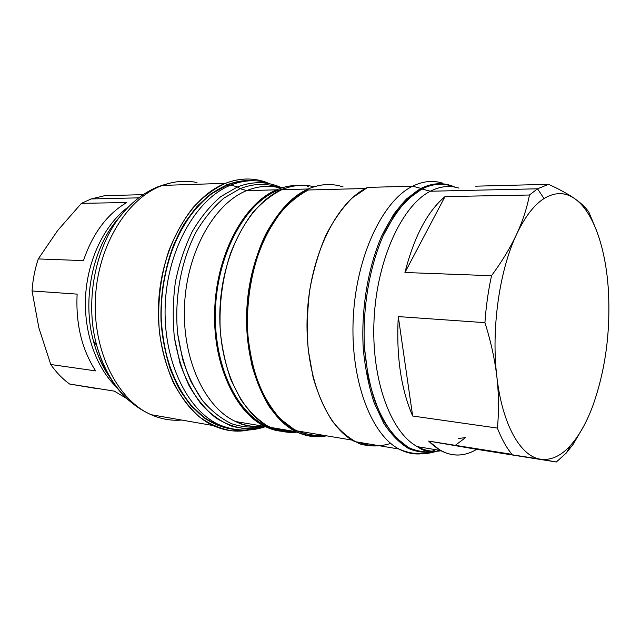 <?xml version="1.0" encoding="UTF-8"?>
<svg xmlns="http://www.w3.org/2000/svg" width="641" height="641" viewBox="0 0 641 641"><rect width="100%" height="100%" fill="white"/><g stroke="black" fill="none" stroke-linecap="round" stroke-linejoin="round"><path stroke-width="0.96" d="M445.022 196.587L404.944 272.505C414.118 236.649 427.475 211.346 445.022 196.587C427.475 211.346 414.118 236.649 404.944 272.505L491.535 275.71C488.242 290.798 486.038 306.446 484.933 322.655L398.293 316.59C396.138 355.715 400.929 388.863 412.66 416.017L497.392 428.084C501.615 438.973 506.478 447.722 511.999 454.341L428.637 441.088L440.367 450.439C452.546 456.873 464.669 456.504 476.76 449.317L556.324 461.993L566.332 452.971L573.19 444.253L583.606 426.385L573.19 444.253L566.332 452.971L556.324 461.993L540.355 459.164C550.867 460.655 560.931 456.072 570.546 445.407L566.332 452.971L570.546 445.407C578.559 436.385 585.521 424.39 591.443 409.407L592.861 405.705C605.729 369.28 610.849 329.955 608.213 287.713L608.069 285.846C604.96 245.751 592.749 211.226 574.769 198.702C565.202 191.988 554.954 191.939 544.033 198.55C534.041 204.92 524.899 216.842 516.598 234.31C510.332 247.698 501.975 261.496 491.535 275.71L404.944 272.505L445.022 196.587L529.45 195.016L445.022 196.587M458.203 438.532L465.542 437.619L455.294 445.327M440.96 450.767C432.995 452.161 425.151 450.799 417.435 446.673C390.85 432.795 371.043 379.624 374.064 319.466C376.94 259.317 402.131 205.392 430.351 191.234L537.511 188.807L529.45 195.016C527.046 207.82 522.768 220.921 516.598 234.31C499.427 270.262 491.038 329.338 496.871 376.836C502.304 424.815 520.628 456.36 540.355 459.164L476.76 449.317L428.637 441.088L511.999 454.341C506.478 447.722 501.615 438.973 497.392 428.084C499.018 411.418 498.842 394.327 496.871 376.836C498.842 394.327 499.018 411.418 497.392 428.084L412.66 416.017L398.293 316.59L484.933 322.655C490.814 341.26 494.796 359.321 496.871 376.836C494.796 359.321 490.814 341.26 484.933 322.655C486.038 306.446 488.242 290.798 491.535 275.71C501.975 261.496 510.332 247.698 516.598 234.31C522.768 220.921 527.046 207.82 529.45 195.016L537.511 188.807L430.351 191.234C440.199 186.235 449.75 185.193 458.996 188.125C449.75 185.193 440.199 186.235 430.351 191.234C402.131 205.392 376.94 259.317 374.064 319.466C371.043 379.624 390.85 432.795 417.435 446.673C425.151 450.799 432.995 452.161 440.96 450.767M596.274 229.887L588.863 212.155C586.002 207.796 581.299 203.317 574.769 198.702C568.158 194.087 559.425 189.287 548.576 184.312L537.511 188.807L544.033 198.55L537.511 188.807L548.576 184.312C559.425 189.287 568.158 194.087 574.769 198.702C581.299 203.317 586.002 207.796 588.863 212.155L596.274 229.887M475.63 186.178L548.576 184.312L475.63 186.178M428.637 441.088L476.76 449.317C460.182 459.092 444.141 456.352 428.637 441.088M398.293 316.59L412.66 416.017C400.929 388.863 396.138 355.715 398.293 316.59M439.277 450.262L437.843 450.727L439.277 450.262M435.848 451.28C426.569 452.85 417.379 451.568 408.293 447.434L395.417 437.154C387.412 427.579 380.498 415.4 374.673 400.617C369.649 384.552 366.243 366.924 364.465 347.726C362.349 308.577 369.4 267.113 383.23 235.672L394.76 214.887C403.349 203.365 412.403 194.728 421.93 188.983L430.351 191.234L421.93 188.983C433.116 183.438 443.868 182.773 454.205 186.98C443.868 182.773 433.116 183.438 421.93 188.983L407.892 199.159C398.838 208.702 390.617 220.873 383.23 235.672C369.4 267.113 362.349 308.577 364.465 347.726L368.014 375.674C371.948 393.085 377.277 408.317 383.991 421.385C391.339 432.923 399.439 441.601 408.293 447.434C417.379 451.568 426.569 452.85 435.848 451.28M436.633 451.248C427.251 453.267 417.924 452.386 408.662 448.612C399.615 443.099 391.314 434.662 383.751 423.292L374.096 402.652C368.855 386.595 365.258 368.879 363.303 349.521C360.875 309.996 367.83 267.85 381.772 235.864C389.231 220.808 397.548 208.437 406.731 198.742L420.953 188.422L421.93 188.983L420.953 188.422C432.803 182.597 444.141 182.156 454.974 187.116C444.141 182.156 432.803 182.597 420.953 188.422C411.298 194.239 402.123 203.013 393.422 214.727L381.772 235.864C367.83 267.85 360.875 309.996 363.303 349.521C365.258 368.879 368.855 386.595 374.096 402.652L383.751 423.292C391.314 434.662 399.615 443.099 408.662 448.612C417.924 452.386 427.251 453.267 436.633 451.248M435.76 449.686L431.209 451.576L435.76 449.686M427.018 452.834C417.563 455.174 408.229 453.908 399.006 449.045C370.987 434.542 350.074 379.648 353.263 317.704C356.3 255.767 382.901 200.513 412.628 186.194L420.953 188.422L412.628 186.194C422.86 181.187 432.787 180.153 442.418 183.078C432.787 180.153 422.86 181.187 412.628 186.194C382.901 200.513 356.3 255.767 353.263 317.704C350.074 379.648 370.987 434.542 399.006 449.045C406.146 452.85 413.405 454.453 420.784 453.852M436.673 451.248C425.36 454.958 413.741 454.613 401.811 450.238L399.006 449.045L354.793 441.601C325.9 427.251 304.267 374.072 307.271 314.338C310.132 254.605 337.134 201.306 367.678 187.396L412.628 186.194L367.678 187.396L352.35 197.805C342.51 207.636 333.657 220.192 325.796 235.487C318.737 252.105 313.385 270.27 309.739 289.98C307.231 310.116 306.735 330.083 308.241 349.874L313.177 377.645C318.192 394.704 324.675 409.335 332.623 421.546C341.196 432.098 350.475 439.606 360.45 444.085C370.602 446.785 380.698 446.561 390.746 443.412M377.533 445.431C371.179 445.872 364.889 444.814 358.664 442.258C364.889 444.814 371.179 445.872 377.533 445.431M365.466 188.502L308.409 189.984L365.466 188.502M352.117 440.111L296.663 430.816C267.025 416.834 244.79 366.372 247.522 310.004C250.102 253.644 277.224 203.293 308.409 189.984C298.273 195.265 288.674 203.149 279.612 213.637L267.481 232.523C252.979 261.071 245.631 298.722 247.835 334.722C249.702 352.422 253.275 368.815 258.547 383.895C264.669 397.877 271.976 409.575 280.454 419.006L294.147 429.502C303.85 434.053 313.697 436.008 323.697 435.351M326.606 435.832C316.414 437.162 306.318 435.808 296.302 431.762C286.543 426.129 277.585 417.844 269.436 406.899C261.969 394.536 255.991 380.169 251.504 363.808L247.33 337.583C244.582 300.909 251.769 262.161 266.472 232.739C274.356 218.885 283.186 207.484 292.977 198.542L308.225 188.983C320.204 183.855 331.822 183.166 343.087 186.908L339.938 185.986C329.618 183.318 319.05 184.32 308.225 188.983L281.768 189.688L308.225 188.983C276.8 202.356 249.421 253.075 246.793 309.907C244.013 366.74 266.424 417.636 296.286 431.754C306.278 436.545 316.382 437.899 326.606 435.832M300.925 431.529L298.938 431.866L300.925 431.529M297.031 432.114C287.969 433.108 279.035 431.521 270.238 427.371C240.014 413.365 217.315 363.487 219.999 307.944C222.523 252.402 250.014 202.82 281.768 189.688C271.488 194.872 261.76 202.604 252.586 212.876C243.933 224.51 236.553 238.083 230.448 253.588C222.315 278.458 218.942 304.467 220.312 331.621C222.171 349.041 225.744 365.218 231.048 380.129L240.96 399.72C248.788 410.841 257.482 419.502 267.033 425.688C276.864 430.391 286.864 432.531 297.031 432.114M314.066 186.779C303.538 184.111 292.777 185.081 281.768 189.688M297.985 431.04L297.296 431.121L297.985 431.04M294.035 431.377C287.384 431.665 280.798 430.56 274.292 428.052C280.798 430.56 287.384 431.665 294.035 431.377M279.476 190.73L276.8 190.802L288.827 187.188L276.8 190.802L279.476 190.73M289.003 430.528L281.495 430.255L289.003 430.528M272.088 428.22L265.534 425.6C235.471 411.754 212.9 362.502 215.52 307.664C217.98 252.818 245.239 203.822 276.8 190.802C244.029 204.231 216.129 256.656 215.336 313.537C214.342 370.434 240.295 418.613 272.088 428.22M281.231 431.217C247.17 428.036 216.145 381.86 214.631 321.806C212.868 261.784 241.841 203.878 276.616 189.824C283.875 186.755 291.102 185.305 298.297 185.473C291.102 185.305 283.875 186.755 276.616 189.824L246.625 190.625L276.616 189.824C244.798 202.909 217.291 252.266 214.783 307.56C212.123 362.854 234.87 412.54 265.166 426.513L281.231 431.217M308.77 186.868L307.552 186.587M265.166 426.513L235.632 421.546C204.984 407.708 181.972 359.192 184.52 305.348C186.916 251.504 214.503 203.429 246.625 190.625L240.119 188.67C253.74 183.318 266.904 182.997 279.62 187.693C266.904 182.997 253.74 183.318 240.119 188.67L246.625 190.625C214.503 203.429 186.916 251.504 184.52 305.348C181.972 359.192 204.984 407.708 235.632 421.546C244.83 425.768 254.156 427.339 263.619 426.257M279.147 187.709C268.523 185.193 257.682 186.17 246.625 190.625M263.763 426.281C252.995 428.06 242.258 427.202 231.553 423.709C221.073 418.645 211.402 410.945 202.524 400.609L191.082 381.908C184.784 367.381 180.329 351.396 177.701 333.953C174.12 298.353 181.115 260.438 196.314 231.577C204.503 217.988 213.741 206.803 224.03 198.021L240.119 188.67L237.41 186.964C252.738 181.058 267.401 181.283 281.391 187.645C267.401 181.283 252.738 181.058 237.41 186.964L240.119 188.67L224.03 198.021C213.741 206.803 204.503 217.988 196.314 231.577C181.115 260.438 174.12 298.353 177.701 333.953L182.629 359.337C187.709 375.105 194.343 388.863 202.524 400.609C211.402 410.945 221.073 418.645 231.553 423.709C242.258 427.202 252.995 428.06 263.763 426.281M266.175 425.904L266.744 425.808M265.302 426.577L248.724 429.053C237.49 428.212 226.585 424.542 216.025 418.044C205.897 409.92 196.955 399.215 189.199 385.922C182.356 371.347 177.413 355.146 174.36 337.318C172.549 318.946 172.902 300.445 175.426 281.824C179.176 263.611 184.8 246.825 192.292 231.473C200.673 217.339 210.176 205.721 220.792 196.619L237.41 186.964L230.984 185.033C242.442 180.562 253.676 179.576 264.693 182.076C253.676 179.576 242.442 180.562 230.984 185.033L237.41 186.964L220.792 196.619C210.176 205.721 200.673 217.339 192.292 231.473C184.8 246.825 179.176 263.611 175.426 281.824C172.902 300.445 172.549 318.946 174.36 337.318L179.961 363.183C185.553 379.127 192.725 392.893 201.474 404.463C210.905 414.519 221.097 421.794 232.05 426.273C243.187 429.101 254.269 429.206 265.302 426.577M255.751 428.629C243.404 431.537 231.161 430.231 219.006 424.695C186.731 410.088 162.494 359.545 165.282 303.626C167.91 247.706 197.132 198.069 230.984 185.033L227.034 185.161C234.302 182.284 241.553 180.858 248.788 180.866C241.553 180.858 234.302 182.284 227.034 185.161L230.984 185.033C197.132 198.069 167.91 247.706 165.282 303.626C162.494 359.545 186.731 410.088 219.006 424.695C227.427 428.597 235.992 430.399 244.694 430.103M259.709 425.592L256.68 426.65L259.709 425.592M234.478 429.262C227.908 428.717 221.457 426.962 215.112 424.022C182.805 409.439 158.535 359.048 161.308 303.337C163.92 247.618 193.149 198.157 227.034 185.161L211.546 193.774C201.586 201.755 192.508 211.899 184.312 224.206C168.912 250.367 160.362 285.133 161.228 319.514C162.421 336.541 165.362 352.622 170.049 367.758C175.642 382.028 182.533 394.415 190.73 404.928L204.239 417.547C213.974 423.829 224.054 427.731 234.478 429.262M226.97 184.848C235.784 181.387 244.525 180.017 253.203 180.738C244.525 180.017 235.784 181.387 226.97 184.848L225.464 183.318C239.87 177.837 253.78 177.605 267.193 182.613L259.533 180.345C248.396 177.853 237.042 178.847 225.464 183.318L226.97 184.848C216.354 189.792 206.274 197.132 196.747 206.859C187.733 217.868 179.953 230.744 173.415 245.487C164.601 269.14 160.466 294.235 161.027 320.772C162.718 346.573 169.256 370.394 179.656 389.632C187.212 401.53 195.753 411.218 205.28 418.677C215.176 424.759 225.384 428.428 235.912 429.686C225.384 428.428 215.176 424.759 205.28 418.677L191.515 406.29C183.142 395.882 176.067 383.534 170.306 369.264C165.442 354.096 162.349 337.927 161.027 320.772C159.921 286.094 168.407 250.887 183.895 224.374C192.14 211.907 201.29 201.635 211.338 193.558L226.97 184.848M249.117 429.951L232.226 430.864C220.865 428.997 209.944 424.35 199.463 416.93C189.472 407.932 180.746 396.483 173.278 382.573C166.756 367.445 162.173 350.851 159.505 332.775C157.029 305.092 160.298 276.463 168.823 250.751C175.386 234.318 183.438 219.951 192.989 207.644C203.157 196.795 213.982 188.686 225.464 183.318L162.389 185.425L225.464 183.318C191.058 196.41 161.316 246.505 158.615 303.033C155.747 359.553 180.377 410.713 213.165 425.56C225.039 430.976 237.026 432.443 249.117 429.951M110.236 377.902C102.913 367.806 97.328 355.547 93.474 341.132C81.711 299.059 93.065 246.128 119.146 217.563C93.065 246.128 81.711 299.059 93.474 341.132C97.256 355.114 102.856 367.277 110.268 377.629C102.856 367.277 97.256 355.114 93.474 341.132L96.719 345.443C83.955 299.724 96.342 241.961 124.554 211.121C96.342 241.961 83.955 299.724 96.719 345.443C103.425 369.496 114.37 388.029 129.562 401.042C114.37 388.029 103.425 369.496 96.719 345.443C106.815 379.809 124.923 402.893 151.06 414.687C117.76 400.208 92.785 351.693 95.421 298.426C97.889 245.15 127.575 197.917 162.389 185.425L159.305 186.251L162.389 185.425C127.575 197.917 97.889 245.15 95.421 298.426C92.785 351.693 117.76 400.208 151.06 414.687C161.123 419.126 171.339 420.921 181.707 420.047M196.995 182.525C185.642 180.201 174.112 181.163 162.389 185.425M128.785 206.618C105.565 223.437 88.298 257.434 85.718 294.179C83.194 330.924 95.597 366.989 116.269 386.852C95.605 366.997 83.202 330.956 85.718 294.227C88.282 257.498 105.525 223.493 128.729 206.658M138.728 197.853L91.182 198.934L104.892 195.641L143.183 194.664L104.892 195.641L91.182 198.934L138.728 197.853M126.79 398.574L114.354 391.138L69.549 384.015C62.514 378.895 56.248 372.389 50.759 364.497L95.637 370.883C81.824 349.433 75.654 323.849 77.136 294.123L32.05 290.966C32.795 279.901 34.862 269.22 38.268 258.932L83.466 260.607C92.745 233.372 107.183 214.014 126.766 202.508L81.407 203.357L91.182 198.934L81.407 203.357L126.766 202.508C107.183 214.014 92.745 233.372 83.466 260.607L38.268 258.932C34.862 269.22 32.795 279.901 32.05 290.966L77.136 294.123C75.654 323.849 81.824 349.433 95.637 370.883L50.759 364.497C56.248 372.389 62.514 378.895 69.549 384.015L114.354 391.138L126.79 398.574M95.821 388.414L69.549 384.015L95.821 388.414M38.877 327.863L50.759 364.497L38.877 327.863L32.05 290.966L38.877 327.863M57.594 230.6L38.268 258.932L57.594 230.6L81.407 203.357L57.594 230.6M574.769 198.702C592.749 211.226 604.96 245.751 608.069 285.846C611.009 328.673 605.937 368.623 592.861 405.705C586.667 422.363 579.232 435.6 570.546 445.407C560.931 456.072 550.867 460.655 540.355 459.164C520.628 456.36 502.304 424.815 496.871 376.836C491.038 329.338 499.427 270.262 516.598 234.31C524.899 216.842 534.041 204.92 544.033 198.55C554.954 191.939 565.202 191.988 574.769 198.702M435.127 451.296C428.701 451.849 423.565 450.823 419.743 448.219L417.435 446.673L440.367 450.439M270.238 427.371L296.286 431.754M267.441 425.92L265.534 425.6M262.746 426.105C254.541 428.348 239.83 423.973 239.758 423.461L235.632 421.546M215.112 424.022L219.006 424.695C234.79 431.161 250.286 431.818 265.486 426.666M264.693 182.076L260.783 182.204M242.05 180.954L251.504 180.626M151.06 414.687L213.165 425.56M171.668 182.701L161.131 185.578M119.146 217.563L124.554 211.121C134.914 199.487 146.501 191.194 159.305 186.251"/></g></svg>
